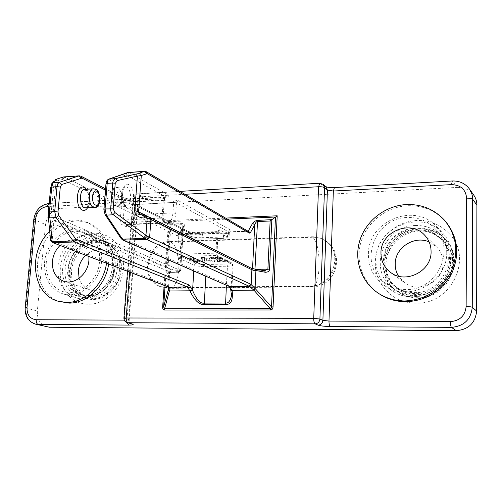 <?xml version="1.0" encoding="UTF-8"?>
<svg xmlns="http://www.w3.org/2000/svg" width="502" height="502" viewBox="0 0 502 502"><rect width="100%" height="100%" fill="white"/><g stroke="black" fill="none" stroke-linecap="round" stroke-linejoin="round"><path stroke-width="0.38" stroke-dasharray="2.51 1.88" d="M105.445 190.101L122.639 198.874L121.704 201.603L120.285 219.638C120.21 222.204 120.787 223.905 122.011 224.733L125.695 226.44C130.1 227.544 132.829 223.836 133.896 215.327L133.651 215.051L134.743 214.756L135.521 204.427L134.699 201.911C132.603 202.093 132.045 202.494 133.011 203.115L188.57 231.585L197.857 233.656L198.409 234.949L198.503 233.587L197.857 233.656M164.148 285.368L168.584 220.598L169.394 221.652L170.065 224.099L182.973 223.553C184.673 223.396 185.169 224.25 184.447 226.12L179.126 233.957L196.282 233.041L198.503 233.587L202.764 232.796L223.967 231.999L227.538 232.501L230.619 231.748L247.812 231.102M227.958 232.539L226.967 233.907L227.538 232.501L230.619 231.748M248.101 231.271L229.502 232.037L229.307 232.821L226.967 233.907L223.679 233.166L223.967 231.999M196.282 233.041L179.515 233.668L178.524 234.12L178.348 235.269L177.162 235.758L178.919 233.913L64.783 177.106L80.182 176.045L121.754 197.098L122.639 198.874L129.635 199.294L168.07 197.16L168.396 195.698L167.436 194.437L165.127 196.495L125.971 174.985L107.572 181.504L106.273 184.127L104.171 209.629L104.956 213.325L121.773 238.011L227.864 284.565L230.845 289.328L231.547 294.655L233.154 265.056L232.439 264.272L230.951 290.476M264.567 270.622L255.022 269.172L250.203 267.917L148.981 217.184L141.784 215L253.435 270.66L252.519 269.009L254.978 269.122M144.08 215.691L254.188 270.829L254.966 269.323L256.102 269.298M264.686 270.653L254.332 270.86L264.962 270.66M127.088 322.598C125.293 321.933 124.414 320.502 124.452 318.312L128.669 319.554L137.661 200.493C138.075 197.97 139.437 196.514 141.746 196.138L137.73 193.992L319.818 183.236M131.298 323.815C129.51 323.15 128.631 321.726 128.669 319.554L129.196 319.874L126.924 320.15L135.904 201.741L138.15 201.076L133.614 198.384C134.034 195.843 135.408 194.374 137.73 193.992L137.09 193.86L135.377 197.098L184.874 194.299M469.445 188.978C465.348 183.556 459.719 180.946 452.566 181.153L457.203 187.422L60.397 208.418L49.535 203.605C41.208 205.011 36.182 210.476 34.462 220.008L25.903 307.996C25.564 316.448 28.765 321.826 35.491 324.123M123.912 318.03L124.452 318.312L133.614 198.384L133.112 197.782L135.377 197.098L129.673 272.184M60.591 301.934C44.025 297.159 34.393 277.33 38.384 257.708C42.231 238.061 58.903 221.74 76.285 220.98L83.125 221.432L89.613 223.421C104.19 230.976 110.528 244.549 108.627 264.14M46.862 326.902C40.21 324.637 37.035 319.347 37.343 311.033L45.544 224.519C47.219 215.145 52.17 209.78 60.397 208.418M457.203 187.422C464.224 187.24 469.746 189.812 473.769 195.134M114.111 265.734C113.038 286.41 92.249 303.534 75.783 297.755C63.221 292.81 57.259 282.557 57.899 267.008C59.236 245.61 81.569 228.391 98.467 236.254C109.361 241.6 114.575 251.427 114.111 265.734M452.522 258.047C453.532 287.602 414.696 307.613 391.723 290.401C381.225 282.839 375.96 272.636 375.935 259.785C375.088 227.519 421.285 208.349 442.908 233.304C449.24 240.238 452.446 248.49 452.522 258.047M169.739 287.621L309.822 286.027C332.657 286.968 344.341 252.268 325.208 240.665C321.154 237.929 316.643 236.63 311.679 236.762L169.513 241.581C147.055 241.198 138.464 279.639 159.674 286.491L168.659 287.633M380.177 294.41C362.695 283.335 354.977 261.053 361.176 241.387C367.326 221.708 386.659 206.698 407.718 205.72C422.797 205.287 435.403 210.514 445.538 221.388M429.141 241.926L436.451 246.746C440.856 251.207 443.078 256.616 443.128 262.96C443.755 281.748 418.662 294.128 404.355 282.507L398.494 276.15M419.39 231.058C401.688 231.591 386.302 246.978 386.038 264.14C385.511 281.308 400.439 296.513 418.43 296.312C436.42 296.381 452.791 280.518 452.766 262.759C453.005 245.001 437.098 230.267 419.39 231.058M419.007 228.843C386.264 228.586 370.777 274.87 398.142 291.888C404.035 295.854 410.649 297.849 417.984 297.881C447.665 299.148 466.245 259.277 445.299 239.372C438.12 232.15 429.361 228.642 419.007 228.843M397.239 291.273C369.792 274.205 385.341 227.776 418.172 228.021C428.557 227.814 437.349 231.334 444.54 238.575C465.549 258.536 446.899 298.539 417.137 297.272C409.776 297.247 403.144 295.251 397.239 291.273L398.142 291.888M418.128 230.751C388.033 230.487 373.607 272.969 398.619 288.794C404.11 292.559 410.297 294.448 417.175 294.467C444.678 295.59 461.733 258.549 442.168 240.27C435.579 233.744 427.572 230.575 418.128 230.751M439.84 237.866C433.201 231.284 425.119 228.09 415.6 228.278C385.241 228.046 370.664 270.936 395.877 286.893C401.418 290.683 407.662 292.591 414.602 292.597C442.344 293.714 459.575 256.296 439.84 237.866L442.168 240.27M415.643 225.523C382.524 225.316 366.818 272.184 394.484 289.397C400.439 293.4 407.135 295.414 414.552 295.433C444.59 296.688 463.428 256.277 442.237 236.147C434.983 228.849 426.116 225.304 415.643 225.523M434.839 228.354C427.39 220.861 418.279 217.24 407.511 217.51C373.488 217.422 357.267 265.709 385.649 283.36C391.761 287.47 398.632 289.528 406.269 289.528C437.148 290.746 456.613 249.017 434.839 228.354L442.237 236.147M446.724 252.236C447.721 282.526 407.944 303.126 384.488 285.531C373.764 277.807 368.405 267.371 368.405 254.213C367.596 221.181 414.828 201.409 436.922 226.904C443.398 233.995 446.661 242.435 446.724 252.236M101.642 260.952C100.488 282.074 79.316 299.606 62.618 293.739C49.886 288.713 43.875 278.265 44.578 262.395C46.008 240.558 68.724 222.926 85.848 230.901C96.892 236.335 102.157 246.35 101.642 260.952M63.158 291.7C50.897 287.953 43.818 273.088 46.899 258.404C49.874 243.702 62.417 231.585 75.394 231.089L84.938 232.784C97.043 239.216 101.68 250.554 98.856 266.794C95.33 281.277 82.541 292.647 69.954 292.685L63.158 291.7L79.291 296.682L85.974 297.655C99.867 296.324 109.285 287.941 114.23 272.504C116.941 256.679 112.341 245.616 100.444 239.303L91.069 237.615L85.691 238.437L80.458 240.471L75.582 243.614L71.259 247.743L67.663 252.682L64.94 258.235L63.189 264.171L62.499 270.258L62.894 276.244L64.356 281.886L66.848 286.949L70.261 291.223L74.465 294.517L79.291 296.682M79.931 294.304C54.291 287.583 64.231 239.554 90.862 239.987L99.396 241.512C123.473 249.726 112.184 296.5 86.181 295.226L79.931 294.304L84.976 295.885L91.188 296.801C117.041 298.088 128.198 251.709 104.259 243.533L95.775 242.014C69.295 241.556 59.474 289.196 84.976 295.885M84.342 298.244L79.542 296.092L75.363 292.817L71.962 288.581L69.477 283.555L68.015 277.957L67.613 272.015L68.297 265.978L70.023 260.086L72.727 254.583L76.298 249.682L80.59 245.591L85.428 242.479L90.63 240.471L95.976 239.661L105.301 241.343C117.135 247.618 121.716 258.599 119.043 274.287C114.149 289.591 104.792 297.906 90.987 299.217L84.342 298.244L92.638 299.732C106.418 298.42 115.749 290.137 120.631 274.876C123.291 259.233 118.71 248.277 106.895 242.014L97.595 240.332L92.261 241.142L87.072 243.137L82.24 246.244L77.954 250.322L74.396 255.211L71.698 260.701L69.979 266.575L69.301 272.592L69.703 278.516L71.165 284.101L73.643 289.114L77.038 293.344L81.217 296.607L86.011 298.759M98.266 242.234C85.171 242.61 72.846 255.838 71.617 270.641C70.198 285.45 80.333 298.546 93.598 298.383C106.838 298.445 119.815 284.866 120.888 269.624C122.162 254.376 111.381 241.631 98.266 242.234M85.641 255.349C91.308 250.31 97.313 248.898 103.65 251.113C110.704 254.445 114.086 260.663 113.797 269.769C113.126 282.814 99.892 293.532 89.463 289.667C84.305 287.815 80.853 284.019 79.109 278.277M59.97 245.534C65.844 240.257 72.037 238.757 78.557 241.029C84.625 243.746 88.076 248.936 88.91 256.604M106.512 263.33C108.426 243.671 102.082 230.054 87.474 222.48L80.966 220.491L74.114 220.039C65.097 220.61 56.958 224.394 49.704 231.403M168.49 287.031L167.499 285.318L168.547 287.05L169.532 272.429L167.461 274.029C166.884 274.042 166.664 273.094 166.796 271.174L170.015 223.98M167.461 274.029L167.881 273L169.35 272.423L167.762 271.024L170.881 225.166L170.065 224.099M170.881 225.166L182.665 224.67L183.569 226.214L183.286 227.713L178.348 235.269M184.447 226.12L183.468 226.571L183.286 227.713L180.676 270.591L166.796 271.174M193.785 270.998L194.148 265.119C196.985 266.154 201.045 266.669 206.328 266.662L227.462 266.211C230.889 266.11 232.784 265.721 233.154 265.056L231.535 262.621L232.439 264.272L218.213 257.306C217.291 256.616 216.845 255.098 216.883 252.738L218.031 232.815C218.263 230.581 218.847 229.602 219.788 229.891L228.429 234.654L228.579 231.886L176.472 202.821L175.763 213.331C174.79 222.022 172.23 225.793 168.088 224.651L164.618 222.894C163.464 222.047 162.912 220.309 162.974 217.686L164.48 199.564L163.294 199.915L163.677 198.591L166.225 196.778L168.07 197.16L165.127 196.495L164.756 198.121L163.677 198.591L124.992 200.725L123.166 220.039L124.025 222.587L127.703 224.306L129.447 224.614C132.359 223.892 134.128 220.61 134.743 214.756L172.939 212.93C172.374 218.891 170.718 222.229 167.963 222.957L166.313 222.637L162.83 220.867L162.008 218.27L163.294 199.915L124.578 202.024L121.704 201.603M202.877 261.78L190.565 258.687L187.371 258.768L195.259 262.358L197.361 262.308L191.193 259.49L202.281 262.195L205.105 262.126L204.025 259.17L210.068 262.013L212.195 261.962L204.527 258.335L201.289 258.417L202.877 261.78L202.933 260.864L190.622 257.758L187.428 257.84L195.316 261.448L197.418 261.398L191.249 258.568L202.337 261.278L205.161 261.216L204.082 258.241L210.118 261.096L212.252 261.046L204.584 257.4L201.346 257.482L202.933 260.864M214.247 261.511L215.051 261.893L227.971 261.592L227.186 261.209L217.109 261.448L222.869 259.277L221.269 258.492L215.032 258.066L210.074 258.442L209.29 258.794L209.585 259.114L215.477 258.474L220.409 259.007L214.247 261.511L214.304 260.594L215.101 260.977L228.021 260.67L227.243 260.281L217.165 260.525L222.919 258.342L219.217 257.275L213.626 257.168L209.34 257.859L211.442 258.135L212.434 257.695L217.517 257.57L220.46 258.072L214.304 260.594M219.788 229.891L217.912 231.836L226.584 236.561L228.429 234.654L229.157 235.576C228.78 236.354 226.885 236.818 223.465 236.969L223.679 233.166L202.463 233.957L198.409 234.949C194.638 234.685 191.883 234.139 190.132 233.33L189.963 236.047L180.751 231.397C179.747 231.121 179.12 232.081 178.869 234.277L177.576 253.83C177.526 256.145 177.997 257.639 178.982 258.31L194.148 265.119L195.937 263.268C198.202 264.102 201.453 264.516 205.682 264.51L226.835 264.039C230.82 263.864 232.144 263.337 230.807 262.464L217.297 255.618L218.213 257.306M190.565 258.687L190.622 257.758M201.289 258.417L201.346 257.482M204.527 258.335L204.584 257.4M212.195 261.962L212.252 261.046M210.068 262.013L210.118 261.096M204.025 259.17L204.082 258.241M205.105 262.126L205.161 261.216M202.281 262.195L202.337 261.278M191.193 259.49L191.249 258.568M197.361 262.308L197.418 261.398M195.259 262.358L195.316 261.448M187.371 258.768L187.428 257.84M215.051 261.893L215.101 260.977M220.322 259.339L220.378 258.404M220.409 259.007L220.46 258.072M220.089 258.85L220.14 257.915M218.878 258.637L218.928 257.695M217.46 258.505L217.517 257.57M215.477 258.474L215.534 257.539M214.028 258.505L214.084 257.57M212.377 258.63L212.434 257.695M211.618 258.812L211.675 257.884M211.386 259.07L211.442 258.135M209.585 259.114L209.635 258.185M209.29 258.794L209.34 257.859M210.074 258.442L210.131 257.507M211.198 258.248L211.254 257.313M213.576 258.103L213.626 257.168M215.032 258.066L215.082 257.131M217.379 258.091L217.435 257.156M219.161 258.21L219.217 257.275M221.269 258.492L221.319 257.557M222.273 258.8L222.33 257.859M222.593 258.957L222.65 258.022M222.869 259.277L222.919 258.342M222.618 259.528L222.675 258.599M217.109 261.448L217.165 260.525M227.186 261.209L227.243 260.281M227.971 261.592L228.021 260.67M177.162 235.758L62.675 179.402L56.036 181.228L52.779 216.098L54.191 219.914L52.522 220.453L51.706 221.972C51.066 223.221 50.827 220.836 50.984 214.818L52.779 216.098L180.5 270.427L178.913 272.279L179.647 270.791L182.973 223.553M53.218 242.949L52.126 240.904L53.72 223.785L168.772 271.369L169.532 272.429L169.958 271.387L167.881 273L168.992 272.46L178.913 272.279L180.676 270.591L183.6 226.182L178.524 234.12L196.734 233.355C193.069 232.941 190.591 232.401 189.304 231.742L190.132 233.33L134.68 205.023L133.802 203.279L133.011 203.115M57.065 178.994L56.036 181.228L54.097 181.674L51.204 184.868L50.696 187.365L48.28 215.835L50.432 238.883L51.957 222.562L53.72 223.785L55.835 221.495L170.542 269.53L168.772 271.369L167.819 285.469L168.666 287.113M50.646 240.389L50.664 239.793L52.126 240.904L167.499 285.318M50.42 239.034L50.664 239.793M188.57 231.585L133.783 203.266L134.68 205.023L133.896 215.327M198.497 233.945L197.995 234.007M169.394 221.652L227.324 219.123M202.764 232.796L202.231 237.716L223.465 236.969L222.813 238.444C230.292 237.095 226.722 238.632 229.157 235.576L229.307 232.821L228.579 231.886L230.424 229.972C231.698 230.738 231.585 231.416 230.079 231.999L248.578 231.547L145.354 171.552L146.364 171.778M167.204 194.293L128.914 172.682L144.632 171.333M120.951 196.935L129.635 199.294L127.69 198.93L124.992 200.725L122.532 199.012M134.699 201.911L172.864 199.84L178.505 200.674L230.424 229.972M148.203 216.707L252.519 269.009L252.544 268.626M127.037 172.726L125.971 174.985M108.633 179.189L107.572 181.504M105.96 183.832L106.273 184.127M103.851 209.359L104.171 209.629M104.993 214.492L104.956 213.325M121.133 238.538L121.076 237.371M149.878 217.372L148.981 217.184M146.396 216.218L146.013 216.218M250.962 268.087L250.203 267.917M228.862 286.291L227.864 284.565M230.757 289.779L230.845 289.328M168.584 220.598L225.542 218.081M165.076 285.726L169.444 221.771M325.836 186.637L323.068 185.822L320.182 183.399L323.119 184.347M141.746 196.138C143.685 197.449 142.512 198.29 138.207 198.666L48.983 203.486M452.333 180.984L334.865 187.71C329.268 187.873 325.334 187.24 323.068 185.822M124.276 320.138L126.924 320.15L127.081 322.598M25.182 307.663L37.343 311.033M138.207 198.666L137.598 198.541L135.904 201.741L48.882 206.46M33.778 219.499L45.544 224.519M334.527 187.553L334.865 187.71M169.513 241.581L170.448 242.027L312.401 237.245L311.679 236.762M168.634 288.01L160.634 286.855C152.05 282.971 147.895 275.811 148.165 265.376C150.355 251.596 157.785 243.809 170.448 242.027C182.295 246.52 181.373 288.681 169.343 288.349L166.382 287.659M309.822 286.027L312.093 286.774C321.267 287.157 321.475 242.177 312.401 237.245C317.352 237.113 321.857 238.412 325.905 241.142L325.208 240.665M169.94 287.991L310.55 286.416C323.42 286.579 335.568 274.462 335.712 261.159C335.738 252.6 332.468 245.93 325.905 241.142C345.953 253.535 335.643 287.508 312.093 286.774L169.343 288.349L159.674 286.491M64.25 176.93L64.783 177.106L62.675 179.402M62.926 177.118L61.884 179.333M79.398 175.838L81.023 176.208M162.974 217.686L164.48 199.564L164.756 198.121L166.225 196.778L127.69 198.93L121.754 197.098L105.552 188.79M128.424 172.5L128.914 172.682L126.699 175.06M164.261 199.281L165.026 196.633M127.201 207.79C119.765 204.678 121.716 180.174 128.989 184.774C136.224 188.131 134.423 211.894 127.201 207.79M226.835 264.039L227.462 266.211L226.408 285.224M205.751 276.219L206.328 266.662L205.682 264.51M87.43 207.966C90.291 201.547 89.908 195.316 86.294 189.254M164.618 222.894L163.665 221.049L163.194 217.956L123.166 220.039L120.285 219.638M168.088 224.651L167.141 222.813L162.83 220.867L124.025 222.587L122.011 224.733M178.505 200.674L176.472 202.821L173.654 202.406L134.442 204.734L133.651 215.051C132.145 222.304 130.74 225.492 129.447 224.614L167.963 222.957L166.313 222.637L127.703 224.306L125.695 226.44M175.763 213.331L172.939 212.93L173.654 202.406L172.864 199.84M226.584 236.561C227.946 237.553 226.622 238.161 222.624 238.4L201.358 239.134C197.098 239.184 193.822 238.739 191.526 237.804L181.605 233.028L180.751 231.397M201.358 239.134L201.553 239.178C197.01 239.253 193.433 238.739 190.804 237.647L189.963 236.047C192.831 237.226 196.922 237.785 202.231 237.716L201.553 239.178L222.624 238.4M191.526 237.804L181.605 233.028L217.711 231.792L217.033 233.304L218.194 233.016L218.458 231.547L182.119 233.141L181.398 234.622L180.118 254.156L215.885 253.171L217.033 233.304L181.398 234.622L178.869 234.277M216.883 252.738L215.885 253.171L216.55 255.455L180.814 256.403L195.937 263.268M230.807 262.464L217.297 255.618L217.04 252.914L218.031 232.815M178.982 258.31L180.814 256.403L180.118 254.156L177.576 253.83M227.224 232.878L227.55 232.909M51.706 221.972L51.957 222.562L52.766 221.043L54.436 220.51L54.191 219.914L178.743 272.247L169.35 272.423L171.446 270.81L170.542 269.53M54.436 220.51L55.835 221.495M168.697 287.125L169.701 272.222L169.958 271.387L171.446 270.81M54.241 180.996L50.984 214.818M52.271 242.529L51.229 240.502M51.348 184.159L51.204 184.868M84.825 189.348L85.265 189.492C87.743 190.616 88.929 194.977 88.835 202.563C87.524 206.818 86.582 208.644 86.011 208.041C91.32 207.784 91.364 191.795 86.08 189.649L84.894 189.342M93.667 188.796L94.872 189.11C100.105 191.268 100.067 207.326 94.822 207.577L94.414 207.602M122.89 240.094L121.773 238.011M125.343 205.644C120.285 203.643 120.204 187.102 125.236 186.844L126.786 187.133C131.806 189.348 131.806 205.657 126.774 205.902L125.343 205.644M116.232 206.121L117.681 206.378C122.777 206.134 122.789 189.894 117.706 187.698L116.144 187.409C111.049 187.673 111.118 204.132 116.232 206.121M114.4 203.988C118.886 206.529 120.034 192.046 115.523 190.045C111.017 187.321 109.812 202.08 114.4 203.988M127.483 271.35L133.112 197.782C133.488 195.51 134.812 194.205 137.09 193.86L179.873 191.375M49.165 203.473L139.619 198.321L138.15 201.076L129.196 319.874C129.987 322.767 130.715 324.085 131.386 323.84M424.134 234.635L436.451 246.746M444.54 238.575L445.299 239.372M395.877 286.893L398.619 288.794M385.649 283.36L394.484 289.397M384.488 285.531L391.723 290.401M436.922 226.904L442.908 233.304M390.468 272.316L404.355 282.507M62.618 293.739L75.783 297.755M85.848 230.901L98.467 236.254M84.938 232.784L100.444 239.303M99.396 241.512L104.259 243.533M105.301 241.343L106.895 242.014M78.557 241.029L103.65 251.113M63.672 281.252L89.463 289.667M87.474 222.48L89.613 223.421M126.203 205.82C125.487 205.563 124.615 204.22 123.599 201.785C122.268 195.887 122.356 191.469 123.862 188.545L125.236 186.844L116.144 187.409C113.803 187.328 112.153 189.58 111.199 194.174C111.312 201.183 112.705 205.111 115.391 205.958L117.681 206.378L126.203 205.82M80.835 303.139C85.93 304.607 91.157 304.626 96.516 303.183C104.629 300.761 111.319 295.741 116.577 288.123C129.334 270.013 123.699 242.428 105.784 235.4C100.595 233.235 95.167 232.677 89.507 233.737C80.333 235.783 72.84 241.035 67.03 249.494C53.764 268.325 60.591 297.68 80.835 303.139M73.75 253.83C69.652 260.237 67.808 267.127 68.216 274.5L71.422 285.588C74.315 290.319 78.143 293.532 82.886 295.232L92.795 295.665C99.409 294.203 105.043 290.187 109.7 283.617C116.157 275.109 116.382 260.438 113.389 254.426C110.904 248.71 107.19 244.794 102.239 242.692C89.99 239.636 80.489 243.344 73.75 253.83M449.29 233.744C473.681 257.972 451.267 304.72 416.152 303.164C407.668 303.126 399.962 300.867 393.041 296.4C377.554 284.672 372.202 269.43 376.983 250.68C382.311 233.888 398.877 221.213 416.942 220.478C429.756 220.19 440.536 224.607 449.29 233.744M441.202 239.272C434.707 232.821 426.756 229.671 417.35 229.841C387.055 229.546 372.603 272.523 397.484 288.01C402.905 291.731 409.048 293.607 415.913 293.626C443.567 294.831 460.723 257.206 441.202 239.272"/><path stroke-width="0.75" d="M247.812 231.102L248.239 231.089L252.82 222.926L255.085 221.087L257.281 220.409L271.852 219.65L269.555 269.179C269.474 271.193 268.049 272.216 265.276 272.266L264.567 270.622M227.324 219.123L275.698 217.015L271.852 219.65M252.575 223.315L254.734 224.827C255.562 222.618 256.428 221.526 257.331 221.545L270.139 221.005L271.638 219.788M134.793 210.639L137.416 176.095L141.319 175.505L138.583 211.882L134.793 210.639C133.915 217.128 144.237 218.759 144.89 217.673L144.08 215.691L141.784 215C139.418 213.475 138.351 212.434 138.583 211.882L148.203 216.707M270.139 221.005L267.892 269.066L264.686 270.653M115.253 183.224L112.743 183.004C112.988 180.664 114.017 179.183 115.83 178.561L135.753 174.163L137.416 176.095L117.487 180.532L115.253 183.224L113.188 208.87L114.92 212.541L147.281 236.229L145.022 238.368L111.996 213.739L110.961 211.537L110.635 209.133L112.743 183.004L107.177 183.362L105.96 183.832M265.276 272.266L251.891 269.762L150.92 219.399L149.621 237.364L147.281 236.229M275.479 217.146L271.5 307.6L270.835 308.617L270.252 308.567L253.937 290.175L255.48 288.876L250.874 284.276L149.621 237.364L147.343 239.768L145.022 238.368L122.494 239.178L121.133 238.538M249.224 286.322L229.514 286.422L231.993 290.388L253.937 290.175L249.224 286.322L251.151 284.433L251.891 269.762L250.962 268.087L149.878 217.372L144.08 215.691M128.424 172.5L109.329 178.994C108.15 179.521 107.428 180.977 107.177 183.362L105.069 208.945L106.374 215.12L122.494 239.178L123.655 240.238L228.862 286.291C229.207 286.14 229.841 287.332 230.776 289.855L231.993 290.388L232.188 291.085L230.951 290.476M232.188 291.085C233.097 300.447 230.889 304.883 225.561 304.4L204.283 304.469C199.388 304.971 194.707 300.642 190.252 291.48L192.573 290.407L189.198 285.048L75.789 239.04L58.803 215.596L57.987 211.988L60.29 187.064L61.664 184.498L81.933 178.097L105.445 190.101M190.252 291.48L187.397 286.912L169.293 287.251C170.178 287.583 170.26 288.706 169.55 290.614L169.394 290.997L168.264 289.779L163.621 307.023L162.654 307.13L164.148 285.368M255.48 288.876L271.387 306.816L273.063 306.929C272.837 308.968 271.94 309.979 270.383 309.966L270.252 308.567L164.606 308.686L163.621 307.023L165.076 285.726M192.366 289.723L190.045 290.796L169.394 290.997L164.606 308.686L164.75 310.016C163.345 310.029 162.642 309.069 162.654 307.13M275.698 217.015L277.192 215.797L273.063 306.929M319.818 183.236L318.55 186.738C321.399 186.656 323.401 186.976 324.549 187.692L327.411 190.089L325.986 186.769L323.119 184.347L324.549 187.692L319.912 319.034C319.523 321.958 317.917 323.558 315.08 323.834L127.997 322.73C126.736 322.096 126.14 320.414 126.209 317.697L129.673 272.184M451.574 184.61L452.277 180.984L334.445 187.56L333.334 191.03L328.986 321.079L450.489 321.638C459.914 320.765 465.134 315.733 466.138 306.54L466.647 198.183C465.737 189.492 460.717 184.968 451.574 184.61L333.334 191.03L327.411 190.089L322.893 320.389C322.51 323.288 320.91 324.876 318.099 325.152L315.08 323.834C314.17 323.137 313.719 321.305 313.731 318.331L123.919 317.979L127.483 271.35M318.099 325.152C320.458 325.942 324.518 326.394 330.272 326.507C329.406 325.829 328.979 324.022 328.986 321.079L322.893 320.389L319.912 319.034L313.731 318.331L318.55 186.738L184.874 194.299M123.912 318.03L123.919 317.979C123.887 320.276 124.942 321.813 127.088 322.598L132.202 323.947L127.088 322.598M476.643 311.058L472.263 307.306L472.627 199.162C472.608 195.416 471.547 192.021 469.445 188.978L473.769 195.134C475.833 198.127 476.881 201.453 476.9 205.13L476.643 311.058C475.344 323.037 468.542 329.569 456.249 330.667L49.466 327.229L35.491 324.123L49.466 327.229M108.627 264.14C105.778 285.349 87.147 303.49 69.038 303.108L58.332 301.275L66.797 302.449C84.951 302.832 103.644 284.621 106.512 263.33M169.739 287.621L168.659 287.633M445.538 221.388C457.88 236.856 459.995 254.075 451.882 273.05C441.785 291.154 426.505 300.717 406.055 301.752C396.561 301.708 387.939 299.261 380.177 294.41L378.916 293.614C386.703 298.483 395.363 300.936 404.888 300.974C425.42 299.932 440.756 290.319 450.903 272.134C459.054 253.077 456.933 235.789 444.546 220.265L445.538 221.388M378.916 293.614C361.371 282.494 353.634 260.13 359.865 240.383C366.04 220.623 385.448 205.544 406.582 204.546C421.718 204.107 434.374 209.347 444.546 220.265M380.962 252.901C380.434 232.068 409.764 219.292 424.134 234.635C428.727 239.291 431.042 244.951 431.074 251.615C431.682 271.331 405.378 284.446 390.468 272.316C384.137 267.403 380.968 260.927 380.962 252.901M398.494 276.15C396.241 272.41 395.143 268.344 395.199 263.952C394.942 247.819 414.15 235.168 429.141 241.926M79.109 278.277L78.412 270.503C79.034 264.523 81.443 259.471 85.641 255.349M88.91 256.604L88.892 260.406C88.107 274.004 74.39 285.236 63.672 281.252C55.741 277.989 51.988 271.35 52.421 261.347C53.105 255.116 55.622 249.852 59.97 245.534M49.704 231.403C27.39 251.809 32.053 294.724 58.332 301.275M230.757 289.779L231.491 295.678C230.299 301.056 228.278 303.503 225.423 303.026L204.145 303.108C200.348 303.886 196.495 299.656 192.573 290.407L193.785 270.998M168.666 287.113L168.264 289.779M60.29 187.064L57.027 186.587L50.696 187.252L48.349 212.095L54.699 211.537L57.077 186.135L57.805 183.77L59.33 182.32L53.199 182.728L51.762 186.926L49.422 211.806L49.893 217.849L56.067 217.548L58.803 215.596M189.198 285.048L187.397 286.912L74.359 241.983L73.129 240.947L52.17 241.7L53.833 243.05L169.023 287.125L168.49 287.031L168.396 289.315L169.55 290.614M48.349 212.195L48.305 216.431L49.893 217.849L52.17 241.7L50.646 240.389M135.753 174.163L139.387 173.328L140.667 174.075L141.319 175.505L147.262 173.667L146.364 171.778L248.578 231.547L249.375 233.116L250.423 232.614L248.101 231.271M147.262 173.667L249.375 233.116M250.423 232.614L254.734 224.827L252.544 268.626M257.595 220.384L254.978 269.122M269.555 269.179L256.102 269.298M264.962 270.66L255.236 269.166L255.907 270.804L255.041 288.399L253.516 289.779M149.878 217.372L150.92 219.399L144.89 217.673M146.396 216.218L147.205 218.194L145.956 235.312L143.967 237.515M127.037 172.726L144.632 171.333M138.91 173.303L144.168 171.414L146.553 173.585M117.487 180.532L115.83 178.561L108.633 179.189M113.188 208.87L105.069 208.945L103.851 209.359M146.364 171.778L144.388 171.351L127.922 172.487L109.059 179.032C107.296 179.628 106.261 181.197 105.966 183.738L103.858 209.278L105.081 214.63L106.374 215.12L112.912 214.8L114.92 212.541M148.554 236.944L146.484 239.435L122.89 240.094L121.227 238.676L104.993 214.492M270.383 309.966L164.75 310.016M225.542 218.081L277.192 215.797M48.882 206.46L46.937 206.567C40.668 207.615 36.884 211.731 35.586 218.922L26.995 307.368C26.882 314.823 29.951 318.946 36.2 319.736C36.106 322.284 36.746 323.853 38.127 324.443L128.675 325.083C133.068 325.051 134.241 324.668 132.202 323.947M330.272 326.507L451.436 327.36C463.986 326.225 470.926 319.536 472.263 307.306C471.403 306.841 469.364 306.584 466.138 306.54M456.249 330.667L451.436 327.36C450.84 326.645 450.526 324.744 450.489 321.638M127.081 322.598L128.675 325.083M36.2 319.736L124.276 320.138M26.995 307.368L25.182 307.663M35.586 218.922L33.778 219.499M466.647 198.183C469.79 198.114 471.786 198.441 472.627 199.162L476.9 205.13M325.836 186.637C327.191 187.271 330.059 187.579 334.445 187.56L334.527 187.553M469.445 188.978C465.247 183.437 459.525 180.77 452.277 180.984L452.333 180.984M168.634 288.01L169.94 287.991M46.937 206.567L48.983 203.486M64.25 176.93L62.926 177.118M81.933 178.097L81.023 176.208L79.134 175.857L63.71 176.924L57.41 178.881L63.465 176.98L79.398 175.838M61.664 184.498L59.33 182.32L78.889 175.92L81.161 178.028M226.408 285.224L225.561 304.4M204.283 304.469L205.751 276.219M86.294 189.254L84.33 187.585C76.643 183.123 74.497 207.088 82.366 210.1C84.298 210.89 85.986 210.181 87.43 207.966M51.995 240.86L50.457 239.467L50.746 240.715L52.271 242.529L53.118 242.736L74.359 241.983L76.524 239.661M53.833 243.05L168.49 287.031M169.293 287.251L168.616 287.088L168.628 288.11L168.697 287.125M57.623 178.856L55.333 179.798L57.065 178.994M56.048 179.578L53.199 182.728L52.465 182.941L54.241 180.996M75.789 239.04L73.129 240.947L56.067 217.548L54.699 211.537L57.987 211.988M50.696 187.365L52.465 182.941L51.348 184.159M50.42 239.034L48.261 216.004M84.894 189.342L84.449 189.373C79.147 189.649 79.184 205.845 84.505 207.79L94.414 207.602M84.825 189.348L93.259 188.827L95.706 189.273C98.336 190.089 99.729 193.904 99.892 200.712C98.969 205.343 97.275 207.633 94.822 207.577L93.328 207.326C88.063 205.368 88.013 189.097 93.259 188.827L93.667 188.796M96.654 191.187C101.272 193.163 100.08 207.514 95.487 205.004C90.787 203.122 92.042 188.501 96.654 191.187M250.874 284.276L248.992 286.196L147.343 239.768M255.236 269.166L250.962 268.087M323.119 184.347L319.724 183.243L179.873 191.375M49.165 203.473L48.851 203.492C40.436 204.885 35.416 210.194 33.785 219.405L25.188 307.607C24.836 316.153 28.275 321.656 35.491 324.123M81.023 176.208L105.552 188.79M52.271 242.529L53.218 242.949M122.89 240.094L228.862 286.291"/></g></svg>
